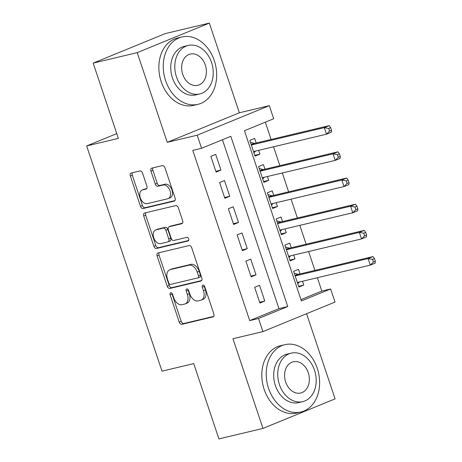 <?xml version="1.0" encoding="UTF-8"?>
<svg xmlns="http://www.w3.org/2000/svg" width="462" height="462" viewBox="0 0 462 462"><rect width="100%" height="100%" fill="white"/><g stroke="black" fill="none" stroke-linecap="round" stroke-linejoin="round"><path stroke-width="0.69" d="M170.721 292.752A1.906 1.236 -112.3 0 0 170.605 292.787A1.906 1.236 -112.3 0 0 170.114 294.837L179.25 322.147A2.72 1.767 -112.3 0 0 181.843 324.307L212.976 316.897A2.72 1.767 -112.3 0 0 213.144 316.845A2.72 1.767 -112.3 0 0 213.842 313.917L204.706 286.607A1.906 1.236 -112.3 0 0 202.893 285.094A1.906 1.236 -112.3 0 0 202.772 285.135A1.906 1.236 -112.3 0 0 202.287 287.185L203.465 290.719A8.697 5.648 -112.3 0 1 201.23 300.086A8.697 5.648 -112.3 0 1 200.681 300.26L198.088 300.877A8.697 5.648 -112.3 0 1 189.801 293.971L188.623 290.436A1.906 1.236 -112.3 0 0 186.81 288.923A1.906 1.236 -112.3 0 0 186.688 288.964A1.906 1.236 -112.3 0 0 186.198 291.014L187.381 294.548A8.697 5.648 -112.3 0 1 185.147 303.915A8.697 5.648 -112.3 0 1 184.598 304.088L182.005 304.706A8.697 5.648 -112.3 0 1 173.718 297.799L172.534 294.265A1.906 1.236 -112.3 0 0 170.721 292.752M171.922 293.231A1.906 1.236 -112.3 0 0 172.06 294.04L181.202 321.35A2.72 1.767 -112.3 0 0 183.789 323.51L213.692 316.395M204.088 285.574A1.906 1.236 -112.3 0 0 204.233 286.388L205.417 289.922L203.465 290.719M188.005 289.403A1.906 1.236 -112.3 0 0 188.15 290.211L189.328 293.745L187.381 294.548M142.55 173.117A2.72 1.767 -112.3 0 0 139.963 170.963L131.225 173.036A2.72 1.767 -112.3 0 0 131.058 173.094A2.72 1.767 -112.3 0 0 130.359 176.022L140.506 206.352A2.72 1.767 -112.3 0 0 143.099 208.512L174.226 201.103A2.72 1.767 -112.3 0 0 174.399 201.045A2.72 1.767 -112.3 0 0 175.098 198.123L164.951 167.787A2.72 1.767 -112.3 0 0 162.358 165.633L151.807 168.139A2.72 1.767 -112.3 0 0 151.64 168.197A2.72 1.767 -112.3 0 0 150.941 171.125L155.284 184.101A2.72 1.767 -112.3 0 0 157.871 186.261L163.103 185.019A7.271 4.724 -112.3 0 1 169.912 190.448A7.271 4.724 -112.3 0 1 168.162 198.625A7.271 4.724 -112.3 0 1 167.706 198.77L147.211 203.644A7.271 4.724 -112.3 0 1 140.408 198.215A7.271 4.724 -112.3 0 1 142.152 190.044A7.271 4.724 -112.3 0 1 142.608 189.894L146.027 189.079A2.72 1.767 -112.3 0 0 146.194 189.027A2.72 1.767 -112.3 0 0 146.893 186.099L142.55 173.117M201.576 148.29L197.199 135.199L269.306 105.659L273.689 118.757L244.456 130.729L301.409 300.947L330.642 288.969L335.019 302.061L262.913 331.601L258.529 318.509L287.762 306.531L230.809 136.319L201.576 148.29L192.77 150.387L249.723 320.605L258.529 318.509M262.913 331.601L232.958 338.727L262.97 428.418L218.919 438.9L193.728 363.611L162.012 371.159L86.654 145.952L118.37 138.404L93.18 63.121L137.231 52.633L167.244 142.325L197.199 135.199M157.975 252.98A2.72 1.767 -112.3 0 0 157.808 253.032A2.72 1.767 -112.3 0 0 157.103 255.96L167.256 286.29A2.72 1.767 -112.3 0 0 169.843 288.45L200.976 281.04A2.72 1.767 -112.3 0 0 201.149 280.988A2.72 1.767 -112.3 0 0 201.848 278.06L191.695 247.73A2.72 1.767 -112.3 0 0 189.108 245.57L157.975 252.98M153.881 246.321L143.734 215.991A2.72 1.767 -112.3 0 1 144.433 213.063A2.72 1.767 -112.3 0 1 144.6 213.011L175.733 205.602A2.72 1.767 -112.3 0 1 178.32 207.761L182.669 220.738A2.72 1.767 -112.3 0 1 181.964 223.666A2.72 1.767 -112.3 0 1 181.797 223.724L169.173 226.727A2.72 1.767 -112.3 0 0 169 226.778A2.72 1.767 -112.3 0 0 168.301 229.706L171.183 238.317A2.72 1.767 -112.3 0 0 173.77 240.477L186.919 237.352A1.906 1.236 -112.3 0 1 188.698 238.773A1.906 1.236 -112.3 0 1 188.242 240.91A1.906 1.236 -112.3 0 1 188.121 240.95L156.468 248.481A2.72 1.767 -112.3 0 1 153.881 246.321L155.827 245.524L145.68 215.194L143.734 215.991M93.18 63.121L165.292 33.582L209.338 23.1L137.231 52.633M262.97 428.418L335.077 398.879L306.577 313.715M258.674 150.329L259.944 154.135L254.816 155.359M256.225 143.006L254.689 138.421L249.815 140.419L255.076 156.133L259.944 154.135M267.434 176.513L268.711 180.324L263.577 181.543M264.986 169.196L263.45 164.611L258.581 166.609L263.837 182.317L268.711 180.324M276.195 202.703L277.471 206.508L272.337 207.733M273.747 195.38L272.216 190.8L267.342 192.793L272.597 208.506L277.471 206.508M284.962 228.886L286.232 232.698L281.104 233.916M282.507 221.569L280.977 216.984L276.103 218.982L281.358 234.69L286.232 232.698M293.722 255.076L294.993 258.882L289.865 260.106M291.274 247.753L289.738 243.174L284.863 245.166L290.124 260.88L294.993 258.882M254.649 287.318L259.91 303.032L264.778 301.033L259.523 285.325L254.649 287.318M245.888 261.134L251.143 276.842L256.017 274.85L250.762 259.136L245.888 261.134M237.127 234.944L242.383 250.658L247.257 248.66L242.001 232.952L237.127 234.944M228.367 208.76L233.622 224.468L238.496 222.476L233.235 206.762L228.367 208.76M219.6 182.571L224.861 198.285L229.73 196.286L224.474 180.578L219.6 182.571M249.723 320.605L278.956 308.628L222.447 139.743M220.969 170.103L215.714 154.389L210.839 156.387L216.101 172.095L220.969 170.103L215.841 171.321M300.964 299.613L321.829 291.066L317.365 277.72M314.917 270.397L308.604 251.536M306.15 244.213L299.838 225.346M297.389 218.024L291.077 199.162M288.629 191.84L282.317 172.973M279.868 165.65L273.556 146.789M271.102 139.466L265.321 122.182M300.034 273.943L298.498 269.358L293.63 271.356L298.885 287.064L303.759 285.071L302.483 281.26M116.77 133.616L86.654 145.952M167.244 142.325L239.351 112.792L209.338 23.1M239.351 112.792L269.306 105.659M321.829 291.066L330.642 288.969M278.956 308.628L287.762 306.531M303.759 285.071L298.625 286.29M264.778 301.033L259.65 302.258M256.017 274.85L250.889 276.068M247.257 248.66L242.123 249.884M238.496 222.476L233.362 223.695M229.73 196.286L224.601 197.511M185.147 303.915L187.093 303.112A8.697 5.648 -112.3 0 0 189.328 293.745M201.23 300.086L203.176 299.289A8.697 5.648 -112.3 0 0 205.417 289.922M159.205 252.685A2.72 1.767 -112.3 0 0 159.055 255.163L169.202 285.493A2.72 1.767 -112.3 0 0 171.795 287.653L201.698 280.538M168.728 282.888A1.906 1.236 -112.3 0 0 170.542 284.401L197.869 277.899A1.906 1.236 -112.3 0 0 197.99 277.858A1.906 1.236 -112.3 0 0 198.481 275.808L197.234 272.083A8.697 5.648 -112.3 0 0 188.946 265.176L170.264 269.617A8.697 5.648 -112.3 0 0 169.721 269.796A8.697 5.648 -112.3 0 0 167.481 279.163L168.728 282.888M199.821 277.096A1.906 1.236 -112.3 0 0 199.936 277.061A1.906 1.236 -112.3 0 0 200.427 275.011L198.481 275.808M169.721 269.796L171.668 268.994A8.697 5.648 -112.3 0 1 172.216 268.82L190.893 264.374A8.697 5.648 -112.3 0 1 199.18 271.286L200.427 275.011M145.83 212.716A2.72 1.767 -112.3 0 0 145.68 215.194M182.519 223.215L171.119 225.93A2.72 1.767 -112.3 0 0 170.952 225.982A2.72 1.767 -112.3 0 0 170.79 226.062M188.698 240.477L158.42 247.684L156.468 248.481M156.069 229.845A7.271 4.724 -112.3 0 0 155.613 229.989A7.271 4.724 -112.3 0 0 153.863 238.167A7.271 4.724 -112.3 0 0 160.672 243.595L167.891 241.88A2.72 1.767 -112.3 0 0 168.064 241.822A2.72 1.767 -112.3 0 0 168.763 238.894L165.881 230.284A2.72 1.767 -112.3 0 0 163.288 228.124L156.069 229.845L158.021 229.048A7.271 4.724 -112.3 0 0 157.565 229.192L155.613 229.989M169.843 241.077A2.72 1.767 -112.3 0 0 170.01 241.025A2.72 1.767 -112.3 0 0 170.709 238.097L168.763 238.894M158.021 229.048L165.24 227.327A2.72 1.767 -112.3 0 1 167.827 229.487L170.709 238.097M155.827 245.524A2.72 1.767 -112.3 0 0 158.42 247.684M142.152 190.044L144.104 189.241A7.271 4.724 -112.3 0 1 144.56 189.097L146.743 188.577M168.162 198.625L170.108 197.823A7.271 4.724 -112.3 0 0 171.858 189.645A7.271 4.724 -112.3 0 0 165.055 184.217L163.103 185.019M153.037 167.85A2.72 1.767 -112.3 0 0 152.887 170.322L157.23 183.304A2.72 1.767 -112.3 0 0 159.823 185.464L165.055 184.217M132.455 172.748A2.72 1.767 -112.3 0 0 132.305 175.225L142.458 205.555A2.72 1.767 -112.3 0 0 145.045 207.715L174.948 200.595M297.349 282.484L370.299 265.124L368.11 258.576L372.984 256.583L298.625 274.278A2.772 1.796 67.7 0 1 297.903 274.243L294.225 273.14M297.771 283.732L299.44 281.987M372.516 259.396L373.394 262.018L375.346 261.221L374.468 258.599L372.516 259.396L368.11 258.576L295.16 275.935M375.346 261.221L375.173 263.126L370.299 265.124L373.394 262.018M372.984 256.583L374.468 258.599M268.555 388.328A34.621 26.19 76.6 0 0 300.929 412.029A34.621 26.19 76.6 0 0 317.279 368.37A34.621 26.19 76.6 0 0 284.904 344.669A34.621 26.19 76.6 0 0 268.555 388.328M284.904 344.669L280.498 345.72A34.621 26.19 76.6 0 0 264.154 389.374A34.621 26.19 76.6 0 0 296.529 413.074L300.929 412.029M302.743 401.634L298.689 402.598A24.925 18.855 -103.4 0 1 275.375 385.533A24.925 18.855 -103.4 0 1 287.145 354.1L291.199 353.135A24.925 18.855 76.6 0 0 279.429 384.569A24.925 18.855 76.6 0 0 302.743 401.634A24.925 18.855 76.6 0 0 314.512 370.201A24.925 18.855 76.6 0 0 291.199 353.135M308.275 372.753A16.066 12.151 76.6 0 0 293.249 361.758A16.066 12.151 76.6 0 0 285.666 382.016A16.066 12.151 76.6 0 0 300.687 393.012A16.066 12.151 76.6 0 0 308.275 372.753M165.604 80.631A34.621 26.19 76.6 0 0 197.979 104.331A34.621 26.19 76.6 0 0 214.322 60.672A34.621 26.19 76.6 0 0 181.947 36.972A34.621 26.19 76.6 0 0 165.604 80.631M181.947 36.972L177.547 38.023A34.621 26.19 76.6 0 0 161.198 81.682A34.621 26.19 76.6 0 0 193.572 105.382L197.979 104.331M199.786 93.936L195.732 94.901A24.925 18.855 -103.4 0 1 172.424 77.835A24.925 18.855 -103.4 0 1 184.194 46.402L188.248 45.438A24.925 18.855 76.6 0 0 176.478 76.871A24.925 18.855 76.6 0 0 199.786 93.936A24.925 18.855 76.6 0 0 211.556 62.503A24.925 18.855 76.6 0 0 188.248 45.438M205.319 65.061A16.066 12.151 76.6 0 0 190.298 54.06A16.066 12.151 76.6 0 0 182.715 74.318A16.066 12.151 76.6 0 0 197.736 85.314A16.066 12.151 76.6 0 0 205.319 65.061M288.588 256.295L361.538 238.935L359.349 232.392L364.218 230.394L289.859 248.088A2.772 1.796 67.7 0 1 289.143 248.059L285.464 246.951M289.004 257.542L290.673 255.798M363.756 233.212L364.633 235.828L366.58 235.031L365.708 232.415L363.756 233.212L359.349 232.392L286.4 249.751M366.58 235.031L366.412 236.942L361.538 238.935L364.633 235.828M364.218 230.394L365.708 232.415M279.828 230.111L352.777 212.751L350.583 206.202L355.457 204.21L281.098 221.904A2.772 1.796 67.7 0 1 280.376 221.87L276.703 220.767M280.243 231.358L281.912 229.614M354.995 207.022L355.873 209.644L357.819 208.847L356.941 206.225L354.995 207.022L350.583 206.202L277.639 223.562M357.819 208.847L357.646 210.753L352.777 212.751L355.873 209.644M355.457 204.21L356.941 206.225M271.067 203.921L344.017 186.561L341.822 180.018L346.696 178.02L272.337 195.715A2.772 1.796 67.7 0 1 271.616 195.68L267.937 194.577M271.483 205.168L273.152 203.424M346.234 180.838L347.112 183.454L349.058 182.657L348.181 180.041L346.234 180.838L341.822 180.018L268.872 197.378M349.058 182.657L348.885 184.569L344.017 186.561L347.112 183.454M346.696 178.02L348.181 180.041M262.306 177.737L335.25 160.378L333.062 153.829L337.936 151.836L263.577 169.531A2.772 1.796 67.7 0 1 262.855 169.496L259.176 168.393M262.722 178.985L264.391 177.241M337.474 154.649L338.346 157.271L340.298 156.474L339.42 153.852L337.474 154.649L333.062 153.829L260.112 171.188M340.298 156.474L340.124 158.379L335.25 160.378L338.346 157.271M337.936 151.836L339.42 153.852M253.54 151.548L326.49 134.188L324.301 127.645L329.169 125.647L254.816 143.341A2.772 1.796 67.7 0 1 254.094 143.307L250.416 142.204M253.961 152.795L255.625 151.051M328.707 128.465L329.585 131.081L331.537 130.284L330.659 127.668L328.707 128.465L324.301 127.645L251.351 145.004M331.537 130.284L331.364 132.196L326.49 134.188L329.585 131.081M329.169 125.647L330.659 127.668M172.06 294.04L170.114 294.837M204.233 286.388L202.287 287.185M188.15 290.211L186.198 291.014M213.305 316.765L212.976 316.897M183.789 323.51L181.843 324.307M181.202 321.35L179.25 322.147M201.305 280.908L200.976 281.04M171.795 287.653L169.843 288.45M169.202 285.493L167.256 286.29M159.055 255.163L157.103 255.96M199.18 271.286L197.234 272.083M190.893 264.374L188.946 265.176M172.216 268.82L170.264 269.617M182.126 223.585L181.797 223.724M171.119 225.93L169.173 226.727M167.827 229.487L165.881 230.284M165.24 227.327L163.288 228.124M146.356 188.946L146.027 189.079M144.56 189.097L142.608 189.894M159.823 185.464L157.871 186.261M157.23 183.304L155.284 184.101M152.887 170.322L150.941 171.125M174.561 200.97L174.226 201.103M145.045 207.715L143.099 208.512M142.458 205.555L140.506 206.352M132.305 175.225L130.359 176.022M298.625 274.278L295.091 275.722M297.903 274.243L294.993 275.433M289.859 248.088L286.33 249.538M289.143 248.059L286.232 249.249M281.098 221.904L277.564 223.348M280.376 221.87L277.471 223.059M272.337 195.715L268.803 197.164M271.616 195.68L268.705 196.876M263.577 169.531L260.042 170.975M262.855 169.496L259.944 170.686M254.816 143.341L251.282 144.791M254.094 143.307L251.184 144.502M199.936 277.061L197.99 277.858M170.952 225.982L169 226.778M170.01 241.025L168.064 241.822"/></g></svg>
